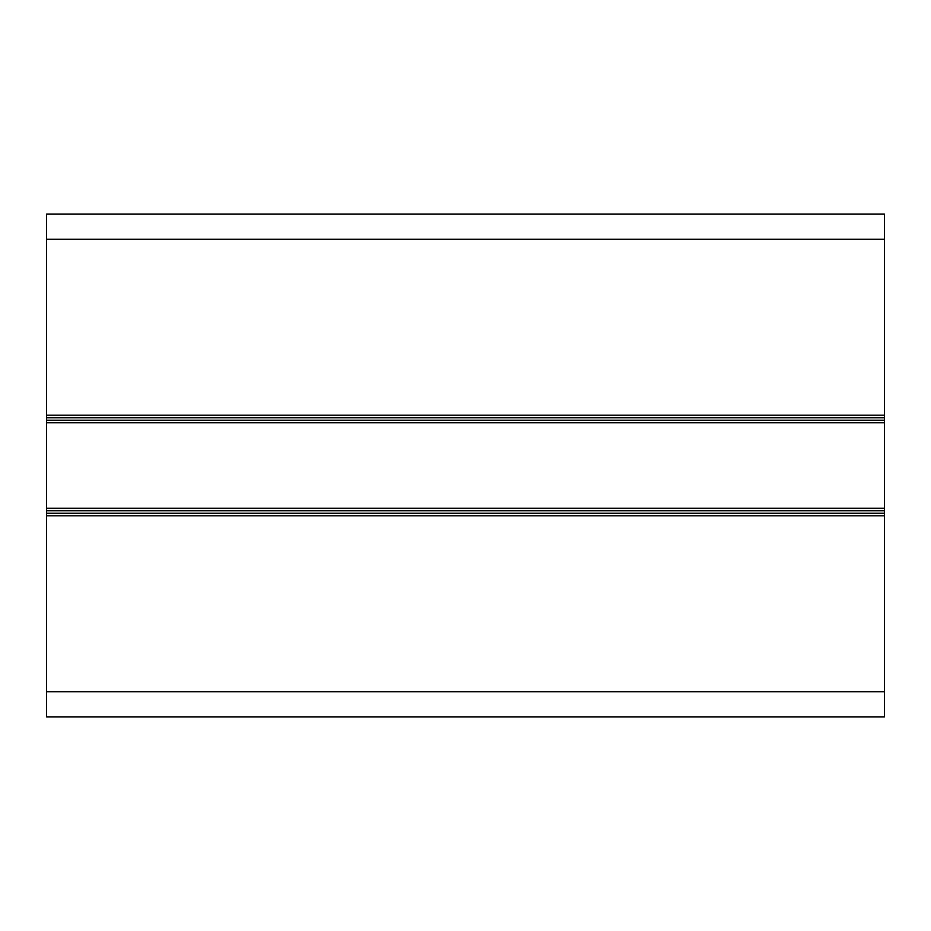 <?xml version="1.0" encoding="UTF-8"?>
<svg xmlns="http://www.w3.org/2000/svg" width="931" height="931" viewBox="0 0 931 931"><rect width="100%" height="100%" fill="white"/><g stroke="black" fill="none" stroke-linecap="round" stroke-linejoin="round"><path stroke-width="1.4" d="M884.45 239.267L884.45 214.13L46.55 214.13L46.55 415.226L884.45 415.226L884.45 239.267L46.55 239.267M884.45 415.226L884.45 515.774L46.55 515.774L46.55 415.226M884.45 691.733L46.55 691.733L46.55 716.87L884.45 716.87L884.45 515.774M46.55 691.733L46.55 515.774M46.55 508.233L884.45 508.233M46.55 422.767L884.45 422.767M46.55 510.747L884.45 510.747M46.55 513.26L884.45 513.26M46.55 417.74L884.45 417.74M46.55 420.253L884.45 420.253"/></g></svg>
